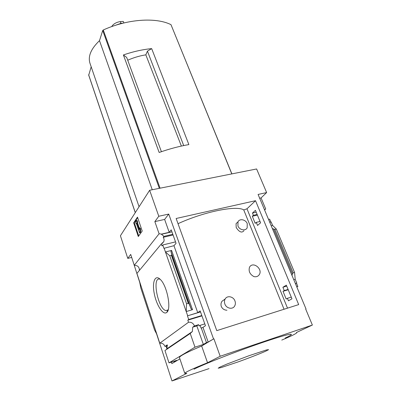 <?xml version="1.0" encoding="UTF-8"?>
<svg xmlns="http://www.w3.org/2000/svg" width="401" height="401" viewBox="0 0 401 401"><rect width="100%" height="100%" fill="white"/><g stroke="black" fill="none" stroke-linecap="round" stroke-linejoin="round"><path stroke-width="0.6" d="M237.993 221.838C239.603 218.264 245.753 219.492 247.252 223.658L247.161 227.828C245.517 231.317 239.397 230.059 237.928 225.903L237.993 221.838L236.054 223.693L236.204 227.527C239.232 232.124 241.818 233.192 243.963 230.72M225.151 299.006C227.141 295.181 233.442 296.454 234.961 300.966C235.623 302.83 235.507 304.539 234.62 306.083C232.58 309.803 226.344 308.474 224.861 303.983C224.229 302.174 224.324 300.514 225.151 299.006L222.019 301.251C220.941 302.86 220.7 304.6 221.297 306.474C222.415 308.875 224.304 310.123 226.956 310.224M284.048 309.251L243.718 209.863C236.264 205.267 204.38 211.593 178.024 223.683M253.908 276.6C249.818 274.304 248.359 271.146 249.542 267.126L249.928 266.535C253.858 261.502 262.926 269.407 259.257 274.68C258.008 276.464 256.224 277.106 253.908 276.6M139.583 281.537L156.916 334.479L154.52 329.908L140.756 287.793L139.583 281.537L136.921 273.407L161.302 243.978L163.814 241.577C164.31 240.134 164.114 238.71 163.217 237.307L163.994 236.354L161.443 234.304L161.618 234.084L169.207 232.314L171.237 229.843L176.049 243.332L173.959 245.693L163.909 248.314L162.741 244.971L175.533 241.878M252.45 213.061L253.372 215.317L252.304 216.284L255.186 223.327L256.269 222.375L257.527 225.447L260.59 222.811L255.437 210.325L252.45 213.061L256.204 212.184M161.443 234.304L171.954 231.853M163.994 236.354L172.821 234.279M253.372 215.317L257.131 214.43M163.217 237.307L173.072 234.981M252.304 216.284L257.402 215.081M161.302 243.978L161.969 245.893L162.741 244.971M256.269 222.375L260.038 221.467M268.535 219.412L269.627 219.152L270.835 222.044M271.206 225.793L272.61 225.447L271.146 221.964L269.748 222.309M200.535 311.938L187.447 315.858L197.743 312.675L200.159 310.89L205.457 325.737L202.971 327.396L201.036 328.078L200.074 325.361L204.801 323.898M282.895 287.261L284.254 290.58L283.026 291.321L286.179 299.026L287.427 298.309L288.449 300.805L291.968 298.81L286.329 285.151L282.895 287.261L286.73 286.113M200.074 325.361L199.122 326.013L198.645 324.66L194.47 325.953C193.252 323.186 191.272 321.958 188.53 322.259L187.803 320.168L201.944 315.883M287.427 298.309L291.271 297.116M295.372 283.527L296.479 283.196L297.853 286.469L296.855 287.066M295.337 283.447L296.479 283.196M187.447 315.858L188.716 319.492L201.813 315.527M284.254 290.58L288.093 289.422M296.745 286.8L297.853 286.469M188.716 319.492L187.803 320.168M283.026 291.321L288.229 289.748M296.76 283.021L295.196 279.291L294.57 272.444L276.309 229.051L272.61 225.447M293.778 279.713L295.196 279.291M187.658 315.697L186.214 311.557L192.505 309.697L171.598 250.419L170.901 251.462L171.828 254.705L171.387 255.377L169.748 255.788L165.428 251.943L164.089 248.099M173.959 245.693L197.743 312.675M169.748 255.788L186.57 303.793L186.214 311.557L165.428 251.943L171.598 250.419M202.971 327.396L208.174 342.048L213.898 338.755L220.184 356.258L207.533 362.74C192.545 368.795 184.951 372.334 184.761 373.361L186.811 373.356L171.984 380.95L209.011 368.634M201.262 327.928L206.455 342.604L208.174 342.048M166.736 312.434C163.142 315.602 156.41 305.116 154.255 293.587C151.934 282.018 155.092 274.048 160.35 279.477C167.052 285.577 171.653 309.131 166.781 312.394L166.736 312.434M156.916 334.479L159.773 343.211L188.53 322.259M161.618 234.084L159.092 233.773L154.851 221.608L158.791 216.254L168.736 214.069L213.512 338.88M168.736 214.069L164.631 219.427L169.207 232.314M264.59 209.989L265.698 208.976L261.066 197.929L266.63 192.57L258.084 194.445L306.023 308.97L305.707 309.131M171.357 362.093L171.854 363.592L175.748 361.276L174.219 361.787L176.62 360.354L169.006 362.87L164.951 350.539L190.234 333.467L192.38 331.527L192.686 327.191L194.47 325.953M159.773 343.211C162.22 342.91 163.954 343.988 164.981 346.439L167.272 344.85L166.921 348.775L166.235 349.672M198.645 324.66L196.836 325.908L203.357 344.444L206.455 342.604M192.686 327.191L196.836 325.908M265.698 208.976L264.48 209.723M259.673 198.239L261.066 197.929M154.851 221.608L164.631 219.427M158.791 216.254L149.638 190.264L120.42 235.763L127.774 258.399L130.706 254.414L134.27 265.307C137.643 265.337 139.363 267.031 139.428 270.379M134.27 265.307L159.092 233.773M151.673 48.621C142.47 49.513 133.042 51.629 123.398 54.962L159.157 152.475C169.428 148.856 179.332 146.23 188.871 144.591L151.673 48.621L147.443 51.143L145.834 54.847L181.372 146.064M127.713 60.22C133.688 57.599 139.728 55.809 145.834 54.847M123.398 54.962L126.681 57.413L161.413 151.693M183.708 145.568L147.443 51.143M231.893 173.889L170.981 24.656C156.054 17.133 127.568 18.927 103.263 29.99L102.716 30.506L99.493 40.661C91.067 48.721 87.874 56.195 89.909 63.082L90.03 63.418M149.638 190.264L256.61 168.966L266.63 192.57M281.763 340.078C291.472 336.008 296.474 333.532 296.77 332.65L296.464 332.489L312.374 325.056L305.687 309.081L306.023 308.97M272.364 228.555L274.916 229.402L276.309 229.051M292.008 275.487L292.429 273.863L293.161 272.855L294.57 272.444M298.685 304.6L216.771 330.63L176.144 218.49L255.527 200.695L298.685 304.6M312.374 325.056L220.184 356.258M171.854 363.592L179.909 358.905M166.069 346.093L167.067 349.111M127.774 258.399L131.693 257.437M169.006 362.87L194.986 347.166L190.234 333.467M179.473 357.617L179.458 357.562C179.498 356.103 186.901 352.253 201.663 346.008L207.533 362.74M213.898 338.755L201.663 346.008M194.986 347.166L203.357 344.444M174.219 361.787L174.029 361.211M169.468 347.487L169.352 347.131M167.468 345.652L164.981 346.439M186.57 303.793L188.234 303.311L171.387 255.377M188.234 303.311L189.142 303.908L191.066 308.755L192.505 309.697M137.483 217.096L142.21 231.051L138.285 236.545L133.688 222.841L137.483 217.096M132.916 261.166L139.764 282.499M156.545 333.772L171.984 380.95M285.156 338.073C298.224 332.038 290.424 333.025 264.249 341.893C238.179 350.705 203.332 364.303 194.009 369.201M133.688 222.841L134.295 222.705L138.731 235.923M137.658 217.623L134.295 222.705M139.894 228.725L140.034 232.174L140.646 232.034L140.51 228.585L139.743 227.853L139.132 227.994L139.894 228.725L140.51 228.585M140.034 232.174L139.543 232.866L140.155 232.725L140.646 232.034M139.543 232.866L136.34 223.357L136.099 223.713L136.435 223.638M136.099 223.713L135.523 221.999L136.475 220.57L137.087 220.435L137.668 222.154L136.816 222.65L137.668 222.154M136.475 220.57L137.057 222.289M136.816 222.65L139.202 229.713L139.132 227.994M139.267 227.963L137.428 222.515M171.803 345.913L171.683 345.547M265.778 351.161C259.898 353.752 249.146 357.928 238.169 361.892L221.157 367.582L218.179 368.203L220.174 366.97L226.991 364.053L249.046 355.702L266.439 349.948L268.6 349.647L265.778 351.161M168.265 309.647L167.844 310.093L165.969 310.569C158.079 309.447 151.623 276.409 159.834 279.176L160.154 279.281M152.26 189.743L99.493 40.661M91.182 66.802L88.741 75.087M243.758 209.954L246.971 208.791L255.527 200.695M114.676 25.579L120.952 23.348L122.866 23.203M111.809 26.351L113.162 24.742C115.202 23.002 117.583 21.96 120.305 21.619L123.272 21.398L123.859 22.962M231.793 173.909L170.981 24.656M160.084 188.184L103.263 29.99M293.161 272.855L274.916 229.402M191.066 308.755L170.901 251.462M189.142 303.908L171.828 254.705M292.429 273.863L273.703 229.192M159.327 188.335L102.716 30.506M135.297 212.595L88.641 74.797M287.512 308.148L246.971 208.791M120.305 21.619L120.952 23.348M166.921 348.775L192.38 331.527M162.144 243.587L163.814 241.577M179.458 357.562L184.761 373.361M167.884 310.058L166.781 312.394M168.064 309.883L165.969 310.569M139.062 206.741L89.909 63.082M135.257 212.66L88.641 74.957"/></g></svg>
